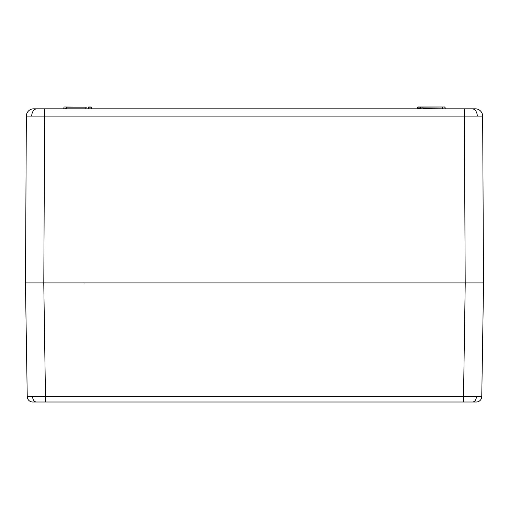 <?xml version="1.0" encoding="UTF-8"?>
<svg xmlns="http://www.w3.org/2000/svg" width="509" height="509" viewBox="0 0 509 509"><rect width="100%" height="100%" fill="white"/><g stroke="black" fill="none" stroke-linecap="round" stroke-linejoin="round"><path stroke-width="0.76" d="M472.097 282.902L472.524 282.902M420.358 106.992L422.871 106.992L423.081 108.646L422.871 106.992L417.794 106.992L444.86 106.992L417.615 107.17L417.584 108.646L423.259 108.824M420.332 106.992L420.332 108.646L417.405 108.824M442.321 108.824L445.248 108.824L445.038 107.17L444.236 107.17M86.753 107.17L64.14 106.992M66.679 108.824L85.741 108.824L85.951 107.17L66.704 107.17L66.679 108.646L63.752 108.824L63.962 107.17L63.93 108.646M85.741 108.824L90.736 108.824M420.358 107.17L418.417 107.17L420.358 107.17M423.081 108.646L444.389 108.824M417.584 108.646L420.332 108.824M88.642 107.17L90.583 107.17L88.642 107.17M88.668 108.824L88.668 106.992M91.206 106.992L90.583 107.17M33.677 108.824A7.33 7.33 0 0 0 26.347 116.116A7.33 7.33 0 0 1 33.677 108.824L475.323 108.824A7.33 7.33 0 0 1 482.653 116.116L26.347 116.116L25.475 282.902M470.596 282.902L38.404 282.902M43.799 282.902L44.671 108.824L36.896 108.824A7.33 5.185 90 0 0 31.717 116.097M30.68 282.902L29.217 282.902M482.653 116.116L483.525 282.902M91.385 107.17L91.416 108.646M88.642 106.992L90.456 106.992M442.321 108.646L442.296 106.992L444.109 106.992M445.038 107.17L445.07 108.646M25.45 282.902L27.238 396.6L481.762 396.6A5.497 5.497 0 0 1 476.265 402.008L32.735 402.008A5.497 5.497 0 0 1 27.238 396.6L25.45 282.902L43.774 282.902L45.555 402.008L33.696 402.008L45.555 402.008M475.304 402.008L463.444 402.008L475.304 402.008M478.32 282.902L479.783 282.902M463.444 402.008L465.226 282.902L483.55 282.902L481.762 396.6M472.104 108.824A7.33 5.185 90 0 1 477.283 116.097M465.201 282.902L464.329 108.824M476.399 396.632A5.497 3.887 90 0 1 472.511 402.008M32.601 396.632A5.497 3.887 90 0 0 36.489 402.008M84.163 283.131L83.82 282.902"/></g></svg>
